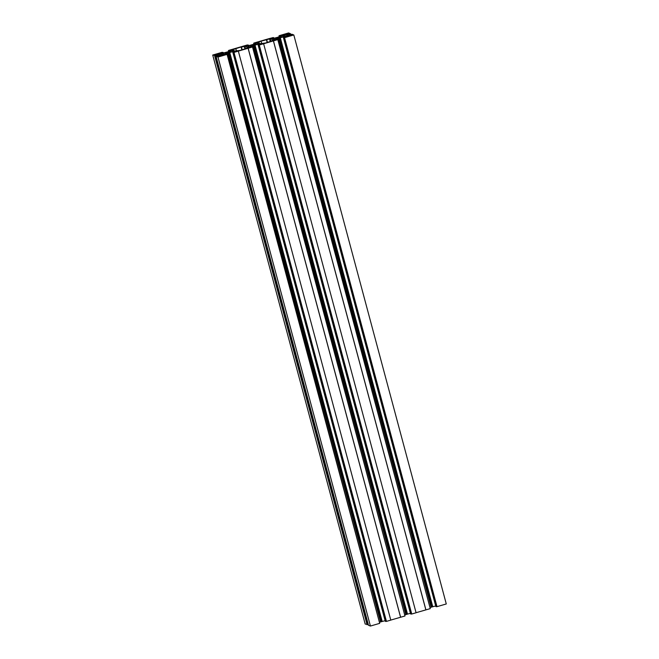 <?xml version="1.0" encoding="UTF-8"?>
<svg xmlns="http://www.w3.org/2000/svg" width="659" height="659" viewBox="0 0 659 659"><rect width="100%" height="100%" fill="white"/><g stroke="black" fill="none" stroke-linecap="round" stroke-linejoin="round"><path stroke-width="0.99" d="M410.425 613.364A5.939 0.741 -15 0 0 407.493 614.114L405.837 614.6A5.939 0.741 -15 0 0 405.063 614.831M411.727 614.023L259.267 45.026L263.616 43.758L416.076 612.755L411.727 614.023L410.582 613.924L258.114 44.927L261.013 44.087L258.814 44.194L258.946 44.688M425.912 609.888L273.452 40.891L277.801 39.622L430.269 608.619L416.068 612.713M283.403 37.563L435.863 606.56L437.008 606.659L284.548 37.662L283.403 37.563L286.294 36.723L284.095 36.83A5.939 0.741 165 0 0 280.314 37.752L278.658 38.238A5.939 0.741 165 0 0 275.388 39.359L274.218 39.861L274.778 40.075L278.139 39.408L430.236 608.512M435.714 606A5.939 0.741 -15 0 0 432.774 606.75L431.118 607.227A5.939 0.741 -15 0 0 430.343 607.466M437.008 606.659L446.283 603.957L293.815 34.96L291.896 34.227L285.199 36.311A5.939 0.741 165 0 1 283.222 36.393L282.876 36.261A5.939 0.741 165 0 1 282.76 36.163A5.939 0.741 165 0 1 283.386 35.619L283.609 36.451M223.286 53L223.137 52.44L221.992 52.341L212.717 55.043L365.185 624.04L367.944 624.534L215.485 55.537L221.342 53.692A5.939 0.741 165 0 1 223.319 53.61L223.475 54.195M370.432 626.05L217.964 57.053L216.045 56.32L368.505 625.317L370.432 626.05L379.699 623.348L227.058 54.285L227.569 54.137L224.208 54.804L223.648 54.59L224.826 54.096A5.939 0.741 165 0 1 228.088 52.967L380.556 621.964A5.939 0.741 -15 0 0 379.773 622.195M227.569 54.137L379.666 623.241M385.144 620.729A5.939 0.741 -15 0 0 382.204 621.478L380.556 621.964M386.438 621.388L233.978 52.391L238.336 51.122L390.795 620.119L386.438 621.388L385.293 621.289L232.833 52.292L235.724 51.451L233.525 51.559L233.665 52.053M400.631 617.252L248.163 48.255L252.521 46.987L404.98 615.984L390.787 620.078M258.814 44.194A5.939 0.741 165 0 0 255.033 45.117L253.377 45.603A5.939 0.741 165 0 0 250.107 46.723L248.937 47.226L249.489 47.44L252.85 46.773L404.956 615.877M219.167 56.493L223.385 55.265L222.511 54.928L218.294 56.155L219.167 56.493M248.163 48.255L238.336 51.122M233.978 52.391L232.833 52.292M381.66 621.635L229.2 52.646L229.744 52.481A5.939 0.741 165 0 1 233.525 51.559M229.2 52.646L228.088 52.967M217.964 57.053L227.24 54.351M216.045 56.32L223.154 54.384A5.939 0.741 165 0 0 223.78 53.84A5.939 0.741 165 0 0 223.665 53.741L223.319 53.61M212.717 55.043L215.485 55.537M223.137 52.44L220.246 53.288L222.445 53.181A5.939 0.741 165 0 0 226.226 52.25L227.882 51.773A5.939 0.741 165 0 0 231.144 50.644L232.322 50.142L231.762 49.927L228.731 50.381L247.273 44.977L248.418 45.076L245.527 45.924L247.726 45.817A5.939 0.741 165 0 0 251.507 44.886L253.163 44.4A5.939 0.741 165 0 0 256.433 43.28L257.603 42.777L257.043 42.563L254.02 43.016L268.205 38.881L273.238 37.538L270.816 38.56L273.007 38.453A5.939 0.741 165 0 0 276.796 37.522L278.444 37.036A5.939 0.741 165 0 0 281.714 35.916L282.884 35.413L282.332 35.199L279.301 35.652L288.568 32.95L290.495 33.683L283.386 35.619M284.548 37.662L293.815 34.96M273.452 40.891L263.616 43.758M259.267 45.026L258.114 44.927M214.554 54.722L215.427 55.059L219.636 53.832L218.763 53.494L214.554 54.722M291.986 35.281L291.113 34.943L286.896 36.171L287.769 36.509L291.986 35.281M287.373 33.51L283.156 34.738L284.029 35.075L288.247 33.848L287.373 33.51L287.513 34.062M248.624 46.254A5.939 0.741 165 0 0 246.507 46.361L241.103 46.97L233.022 49.565L233.813 49.862L232.924 50.315A5.939 0.741 165 0 0 232.215 50.9A5.939 0.741 165 0 0 232.33 50.998L232.635 51.114A5.939 0.741 165 0 0 234.744 51.015L240.148 50.397L248.229 47.81L247.438 47.506L248.336 47.053A5.939 0.741 165 0 0 249.044 46.468A5.939 0.741 165 0 0 248.929 46.369L248.773 46.805M273.905 38.889A5.939 0.741 165 0 0 271.796 38.988L269.547 38.922L260.766 41.245L258.312 42.201L259.094 42.497L258.204 42.95A5.939 0.741 165 0 0 257.496 43.535A5.939 0.741 165 0 0 257.611 43.634L257.916 43.749A5.939 0.741 165 0 0 260.025 43.651L265.437 43.033L273.51 40.446L272.727 40.141L273.617 39.688A5.939 0.741 165 0 0 274.325 39.103A5.939 0.741 165 0 0 274.21 39.005L274.053 39.441M250.708 45.364L249.819 45.66L251.244 45.446L251.664 45.611L250.807 46.039L256.722 44.342L255.297 44.557L254.868 44.392L255.733 43.964L250.749 45.537M229.398 51.567L224.53 53.025L226.572 53.165L231.441 51.707L230.007 51.921L229.587 51.756L230.444 51.328L229.398 51.567L229.563 52.185M279.96 36.838L275.1 38.296L277.142 38.436L282.003 36.978L280.577 37.192L280.157 37.028L281.014 36.599L279.96 36.838L280.124 37.456M222.511 54.928L222.651 55.48M218.763 53.494L218.912 54.046M291.113 34.943L291.262 35.495M406.941 614.27L254.481 45.282M406.603 614.336L254.143 45.339M406.381 614.435L253.921 45.438M367.104 624.773L214.645 55.784M223.558 54.137L223.434 53.651M220.32 55.405L219.917 53.914M218.038 55.669L217.841 54.919M368.051 624.575L215.592 55.578M290.71 34.499L290.495 33.683M284.556 36.402L284.227 35.174M287.308 35.891L286.912 34.4M287.81 35.751L287.513 34.63M289.96 34.713L289.754 33.971M279.227 36.805L278.971 35.866M279.605 36.682L279.441 36.047M273.856 38.271L273.707 37.711M229.044 51.41L228.871 50.776M228.657 51.534L228.401 50.595M248.575 45.636L248.418 45.076M254.325 44.046L254.152 43.412M253.937 44.169L253.682 43.23M381.1 621.799L228.64 52.811M381.322 621.701L228.862 52.704M385.762 621.462L233.302 52.473M386.265 621.322L233.805 52.325M436.835 606.585L284.375 37.596M436.332 606.733L283.864 37.744M432.23 606.906L279.77 37.917M431.892 606.964L279.424 37.975M431.67 607.071L279.202 38.074M400.573 617.228L248.105 48.239M425.854 609.863L273.394 40.874M411.554 613.957L259.086 44.96M411.043 614.097L258.583 45.109M248.838 46.756L248.715 46.287M245.585 48.577L245.049 46.591M244.983 48.988L244.267 46.287M242.174 49.804L241.458 47.11M241.886 49.895L241.103 46.97M236.4 50.858L235.84 48.741M234.143 51.097L233.813 49.862M247.57 48L247.438 47.506M272.859 40.636L272.727 40.141M274.128 39.392L274.004 38.922M270.865 41.212L270.338 39.227M270.272 41.624L269.547 38.922M267.463 42.44L266.738 39.746M267.167 42.53L266.393 39.606M261.689 43.494L261.121 41.377M259.432 43.733L259.094 42.497M252.026 45.726L251.878 45.158M254.044 45.067L253.913 44.565M228.764 52.432L228.624 51.929M226.745 53.091L226.589 52.522M279.325 37.695L279.194 37.201M277.315 38.362L277.159 37.794M255.033 45.117L407.493 614.114M253.377 45.603L405.837 614.6M250.107 46.723L250.239 47.226M221.342 53.692L221.696 55.002M224.826 54.096L224.958 54.59M229.744 52.481L382.204 621.478M284.095 36.83L284.227 37.324M280.314 37.752L432.774 606.75M278.658 38.238L431.118 607.227M275.388 39.359L275.528 39.853M246.507 46.361L246.993 48.165M232.924 50.315L233.154 51.18M271.796 38.988L272.282 40.8M258.204 42.95L258.435 43.815M254.844 44.82L254.679 44.202"/></g></svg>
